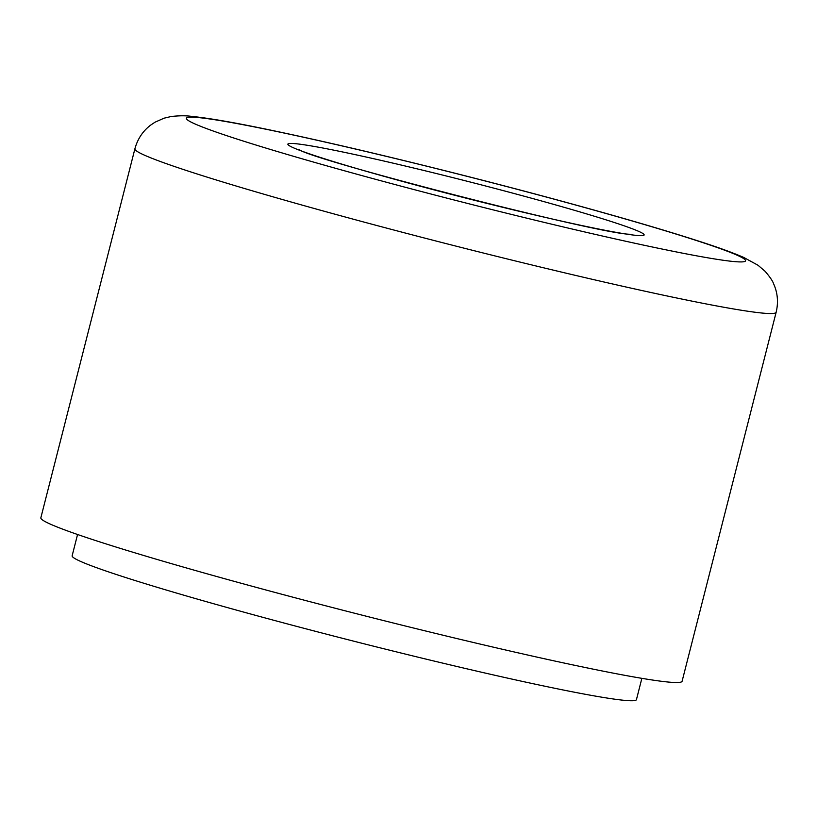 <?xml version="1.0" encoding="UTF-8"?>
<svg xmlns="http://www.w3.org/2000/svg" width="817" height="817" viewBox="0 0 817 817"><rect width="100%" height="100%" fill="white"/><g stroke="black" fill="none" stroke-linecap="round" stroke-linejoin="round"><path stroke-width="1.23" d="M776.15 312.268L682.103 681.245A330.875 14.992 -165.7 0 1 269.988 591.079A330.875 14.992 -165.7 0 1 40.85 517.794L134.897 148.817A330.875 14.992 -165.7 0 0 364.035 222.091A330.875 14.992 -165.7 0 0 762.843 313.115A330.875 14.992 -165.7 0 0 776.15 312.268C778.519 302.29 777.672 292.792 773.597 283.775C772.759 281.119 769.951 276.983 765.151 271.356L758.043 265.27L743.827 257.488C733.268 252.861 718.286 247.418 698.892 241.178C674.505 233.284 644.174 224.205 607.889 213.952C564.761 201.779 518.346 189.36 468.662 176.686C390.046 156.711 322.398 140.851 265.709 129.096C232.477 122.213 207.722 117.965 191.433 116.361C185.898 115.554 179.127 115.606 171.141 116.514L164.064 118.189L155.026 122.193L150.726 125.062C142.863 131.026 137.593 138.951 134.897 148.817M641.866 678.335L636.443 699.628A291.169 13.195 -165.7 0 1 273.777 620.277A291.169 13.195 -165.7 0 1 72.141 555.785L77.564 534.502M733.952 261.552A288.524 13.072 -165.7 0 1 386.196 182.181A288.524 13.072 -165.7 0 1 198 117.536A288.524 13.072 -165.7 0 1 545.756 196.907A288.524 13.072 -165.7 0 1 733.952 261.552M415.138 184.846A183.856 8.333 -165.7 0 1 295.213 143.659A183.856 8.333 -165.7 0 1 516.814 194.232A183.856 8.333 -165.7 0 1 636.739 235.429A183.856 8.333 -165.7 0 1 415.138 184.846M630.795 234.316L630.183 234.254C600.863 234.55 311.91 159.856 299.604 149.838"/></g></svg>
